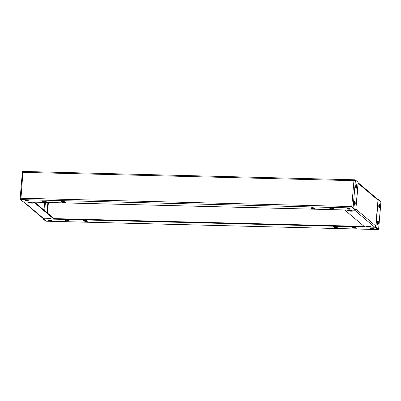 <?xml version="1.0" encoding="UTF-8"?>
<svg xmlns="http://www.w3.org/2000/svg" width="401" height="401" viewBox="0 0 401 401"><rect width="100%" height="100%" fill="white"/><g stroke="black" fill="none" stroke-linecap="round" stroke-linejoin="round"><path stroke-width="0.6" d="M49.468 219.908A1.729 0.356 -175.2 0 0 48.195 220.144A1.729 0.356 -175.2 0 0 50.366 220.665A1.729 0.356 -175.2 0 0 51.639 220.435A1.729 0.356 -175.2 0 0 49.468 219.908M50.977 220.094A1.729 0.356 4.8 0 1 50.411 220.104A1.729 0.356 4.8 0 1 48.902 219.918M371.386 228.014A1.729 0.356 -175.2 0 0 370.108 228.249A1.729 0.356 -175.2 0 0 372.283 228.77A1.729 0.356 -175.2 0 0 373.557 228.54A1.729 0.356 -175.2 0 0 371.386 228.014M372.895 228.199A1.729 0.356 4.8 0 1 372.328 228.209A1.729 0.356 4.8 0 1 370.82 228.024M86.255 221.417A1.729 0.356 -175.2 0 0 87.533 221.182A1.729 0.356 -175.2 0 0 87.473 221.081L86.877 220.575A1.729 0.356 -175.2 0 0 85.002 220.164A1.729 0.356 -175.2 0 0 83.488 220.39A1.729 0.356 -175.2 0 0 83.548 220.495L84.145 220.996A1.729 0.356 -175.2 0 0 86.255 221.417M87.157 220.816A1.729 0.356 4.8 0 1 86.3 220.856A1.729 0.356 4.8 0 1 84.19 220.435L83.909 220.199M336.018 227.708A1.729 0.356 -175.2 0 0 337.296 227.472A1.729 0.356 -175.2 0 0 337.236 227.367L336.639 226.866A1.729 0.356 -175.2 0 0 334.765 226.455A1.729 0.356 -175.2 0 0 333.251 226.675A1.729 0.356 -175.2 0 0 333.311 226.781L333.908 227.287A1.729 0.356 -175.2 0 0 336.018 227.708M336.92 227.101A1.729 0.356 4.8 0 1 336.063 227.141A1.729 0.356 4.8 0 1 333.953 226.72L333.672 226.485M377.366 222.49A1.905 0.516 91.4 0 0 377.667 224.73A1.905 0.516 91.4 0 0 378.349 223.322A1.905 0.516 91.4 0 0 377.757 221.076A1.905 0.516 91.4 0 0 377.366 222.49M378.78 205.618A1.905 0.516 91.4 0 0 379.085 207.853A1.905 0.516 91.4 0 0 379.767 206.45A1.905 0.516 91.4 0 0 379.176 204.204A1.905 0.516 91.4 0 0 378.78 205.618M375.376 226.806L375.351 227.086L375.907 227.101L378.243 199.317L377.707 199.302M380.885 202.054L380.925 201.588L378.243 199.317M380.925 201.588L378.589 229.372L375.907 227.101M378.609 229.161L378.038 229.357L375.351 227.086M375.346 226.831L375.311 227.257L43.458 218.901L46.421 221.182M378.043 228.966L377.988 229.552L46.145 221.172M364.108 226.41L53.99 218.605M355.867 227.643L353.065 227.402M352.329 227.382L353.226 228.139L356.554 228.224L355.662 227.467L352.329 227.382M353.271 227.578L353.226 228.139M68.36 220.405L65.558 220.164M64.827 220.144L65.719 220.901L69.047 220.986L68.155 220.229L64.827 220.144M65.764 220.339L65.719 220.901M375.311 227.257L377.993 229.527M46.13 221.001L45.574 220.991L42.892 218.72L43.448 218.69M42.892 218.72L42.922 218.319M354.253 202.936A1.905 0.516 91.4 0 0 354.554 205.172A1.905 0.516 91.4 0 0 355.236 203.768A1.905 0.516 91.4 0 0 354.644 201.523A1.905 0.516 91.4 0 0 354.253 202.936M355.667 186.059A1.905 0.516 91.4 0 0 355.973 188.3A1.905 0.516 91.4 0 0 356.654 186.891A1.905 0.516 91.4 0 0 356.063 184.645A1.905 0.516 91.4 0 0 355.667 186.059M349.171 209.217A1.729 0.356 -175.2 0 0 350.444 208.981A1.729 0.356 -175.2 0 0 348.274 208.46A1.729 0.356 -175.2 0 0 346.995 208.69A1.729 0.356 -175.2 0 0 349.171 209.217M349.782 208.64A1.729 0.356 4.8 0 1 349.216 208.65A1.729 0.356 4.8 0 1 347.707 208.47M27.253 201.112A1.729 0.356 -175.2 0 0 28.526 200.876A1.729 0.356 -175.2 0 0 26.356 200.355A1.729 0.356 -175.2 0 0 25.083 200.585A1.729 0.356 -175.2 0 0 27.253 201.112M27.864 200.54A1.729 0.356 4.8 0 1 27.298 200.55A1.729 0.356 4.8 0 1 25.789 200.365M312.384 207.708A1.729 0.356 -175.2 0 0 311.106 207.944A1.729 0.356 -175.2 0 0 311.166 208.044L311.762 208.55A1.729 0.356 -175.2 0 0 313.637 208.961A1.729 0.356 -175.2 0 0 315.151 208.736A1.729 0.356 -175.2 0 0 315.091 208.63L314.494 208.129A1.729 0.356 -175.2 0 0 312.384 207.708M62.621 201.417A1.729 0.356 -175.2 0 0 61.343 201.653A1.729 0.356 -175.2 0 0 61.403 201.758L62 202.259A1.729 0.356 -175.2 0 0 63.874 202.67A1.729 0.356 -175.2 0 0 65.388 202.45A1.729 0.356 -175.2 0 0 65.328 202.345L64.731 201.838A1.729 0.356 -175.2 0 0 62.621 201.417M20.657 199.452L20.075 199.412L23.123 201.693M20.747 198.976L20.641 199.598L23.328 201.868L355.181 210.224L352.494 207.954L352.544 207.392L351.913 206.685L352.539 207.783L353.091 207.798L355.426 180.009L353.938 180.686L354.72 179.798L23.012 171.448L23.288 172.485L22.987 171.663M22.927 171.778L22.406 171.628L23.017 172.285M21.118 198.36L20.626 199.222M23.007 171.473L20.967 198.234L20.075 199.412L22.406 171.628M23.138 172.36L353.938 180.686L351.762 206.56L20.967 198.234L20.641 199.598L352.494 207.954L351.762 206.56L355.777 210.069L358.108 182.28L355.426 180.009L354.499 180.44M65.012 202.079A1.729 0.356 4.8 0 1 63.323 202.054A1.729 0.356 4.8 0 1 62.045 201.698L61.764 201.462M314.775 208.365A1.729 0.356 4.8 0 1 313.086 208.345A1.729 0.356 4.8 0 1 311.808 207.989L311.527 207.748M46.31 201.743L45.413 200.986L42.085 200.901L42.977 201.658L46.31 201.743M45.624 201.162L42.817 200.921M43.027 201.096L42.977 201.658M333.812 208.981L332.92 208.224L329.587 208.139L330.484 208.896L333.812 208.981M333.126 208.4L330.324 208.159M330.529 208.335L330.484 208.896M355.777 210.069L355.221 210.054L352.539 207.783M354.088 180.811L354.81 180.39L354.855 179.828L355.065 180.004M370.263 226.38L367.115 226.304L366.755 225.999M351.627 210.61L348.474 210.53L348.118 210.229M354.765 210.214L344.85 210.114L364.674 226.836M369.907 226.079L370.95 226.961L367.065 226.866L366.023 225.984L369.907 226.079M351.266 210.309L352.314 211.192L348.429 211.091L347.381 210.209L351.266 210.309M358.078 182.681L377.607 199.207A1.153 1.083 130.2 0 1 377.973 200.114L377.953 200.395M358.003 183.533L358.218 183.397A1.153 1.083 -49.8 0 0 358.073 182.746M355.792 209.908A1.153 1.083 -49.8 0 0 356.043 209.272L355.867 208.981M375.812 225.843L375.802 225.989A1.153 1.083 130.2 0 1 374.599 227.086L374.669 227.086M354.85 210.214L354.84 210.37A1.153 1.083 -49.8 0 0 355.642 210.064M355.862 209.051L358.198 183.608M349.572 208.595A1.729 0.356 4.8 0 1 347.923 208.46M372.684 228.154A1.729 0.356 4.8 0 1 371.035 228.014M348.429 211.091L348.474 210.53M367.065 226.866L367.115 226.304M50.566 218.334L47.418 218.254L47.062 217.954M31.93 202.56L28.777 202.485L28.421 202.179M54.832 218.625L54.02 217.954L53.839 218.445L34.581 202.154M54.095 218.605L53.789 219.011L34.03 202.289L23.965 201.883M51.253 218.916L50.21 218.034L46.326 217.933L47.368 218.816L51.253 218.916M32.616 203.142L31.574 202.259L27.684 202.164L28.732 203.046L32.616 203.142M53.789 219.011L43.799 218.756A1.153 1.083 130.2 0 1 43.148 218.515L23.484 201.873A1.153 1.083 -49.8 0 0 24.04 202.039L43.869 218.761M47.894 202.485L47.037 212.695M27.654 200.49A1.729 0.356 4.8 0 1 26.005 200.355M50.767 220.049A1.729 0.356 4.8 0 1 49.117 219.908M28.777 202.485L28.732 203.046M47.418 218.254L47.368 218.816M354.7 202.926L354.289 202.941L354.815 202.51L354.775 203.202L354.364 203.217L354.925 203.357L354.404 203.292M354.609 201.753A1.629 0.441 91.4 0 0 354.519 201.718L354.7 201.723A1.629 0.441 91.4 0 0 354.299 202.535M354.258 204.144A1.629 0.441 91.4 0 0 354.529 204.936A1.629 0.441 91.4 0 0 354.619 204.976A1.629 0.441 91.4 0 0 355.096 203.533A1.629 0.441 91.4 0 0 354.795 201.758A1.629 0.441 91.4 0 0 354.7 201.723M354.223 203.738L354.619 203.773L354.509 204.189L354.579 203.066L354.183 203.061M354.925 203.357L354.89 203.758L354.334 203.618L354.74 203.658L354.77 204.194L354.619 203.773M354.579 203.066L354.549 202.5L354.69 202.916M379.231 205.608L378.82 205.623L379.346 205.192L379.306 205.883L378.895 205.898L379.451 206.039L378.93 205.974M379.14 204.435A1.629 0.441 91.4 0 0 379.05 204.4L379.231 204.4A1.629 0.441 91.4 0 0 378.83 205.212M378.79 206.826A1.629 0.441 91.4 0 0 379.055 207.618A1.629 0.441 91.4 0 0 379.151 207.658A1.629 0.441 91.4 0 0 379.622 206.214A1.629 0.441 91.4 0 0 379.326 204.44A1.629 0.441 91.4 0 0 379.231 204.4M378.755 206.42L379.151 206.455L379.035 206.871L379.105 205.748L378.709 205.743M379.451 206.039L379.421 206.44L378.86 206.299L379.266 206.34L379.301 206.876L379.151 206.455M379.105 205.748L379.08 205.182L379.221 205.598M377.296 222.62L377.692 222.62L377.772 221.938L377.807 222.475L377.401 222.495L377.927 222.069L377.887 222.761L377.476 222.776L378.038 222.916L377.516 222.851M377.722 221.312A1.629 0.441 91.4 0 0 377.632 221.272L377.812 221.277A1.629 0.441 91.4 0 0 377.411 222.089M377.371 223.703A1.629 0.441 91.4 0 0 377.642 224.495A1.629 0.441 91.4 0 0 377.732 224.535A1.629 0.441 91.4 0 0 378.208 223.091A1.629 0.441 91.4 0 0 377.907 221.317A1.629 0.441 91.4 0 0 377.812 221.277M378.038 222.916L378.003 223.312L377.446 223.172L377.852 223.217L377.622 223.743L377.692 222.62M377.732 223.332L377.336 223.297M355.597 186.184L355.993 186.189L356.078 185.508L356.108 186.044L355.707 186.064L356.228 185.638L356.193 186.33L355.782 186.34L356.339 186.485L355.817 186.42M356.028 184.876A1.629 0.441 91.4 0 0 355.938 184.841L356.118 184.846A1.629 0.441 91.4 0 0 355.717 185.658M355.677 187.272A1.629 0.441 91.4 0 0 355.943 188.064A1.629 0.441 91.4 0 0 356.038 188.104A1.629 0.441 91.4 0 0 356.509 186.66A1.629 0.441 91.4 0 0 356.213 184.886A1.629 0.441 91.4 0 0 356.118 184.846M355.642 186.861L356.038 186.896L355.923 187.312L355.993 186.189M356.339 186.485L356.309 186.881L355.747 186.741L356.153 186.786L356.188 187.322L356.038 186.896M49.493 214.771L49.388 214.134L49.233 214.55M47.508 213.091L48.401 202.5M333.953 226.72L333.908 227.287M84.19 220.435L84.145 220.996M20.631 199.427L20.667 199.021M22.942 171.914L22.962 171.643M62.045 201.698L62 202.259M311.808 207.989L311.762 208.55M354.84 210.37L374.599 227.086L364.604 226.836M377.958 200.325L375.817 225.773M377.973 200.114L358.218 183.397M356.043 209.272L375.802 225.989M43.97 210.099L44.616 202.405M44.005 210.124L44.651 202.405M44.706 210.72L45.403 202.425M53.985 217.964L53.248 217.949M378.644 229.272L380.95 201.823M377.988 229.552L46.28 221.202M377.978 200.365L375.842 225.813M374.629 227.101L364.639 226.851M53.824 219.021L43.834 218.771M54.02 217.954L53.228 217.933M49.388 214.134L48.376 213.823"/></g></svg>
